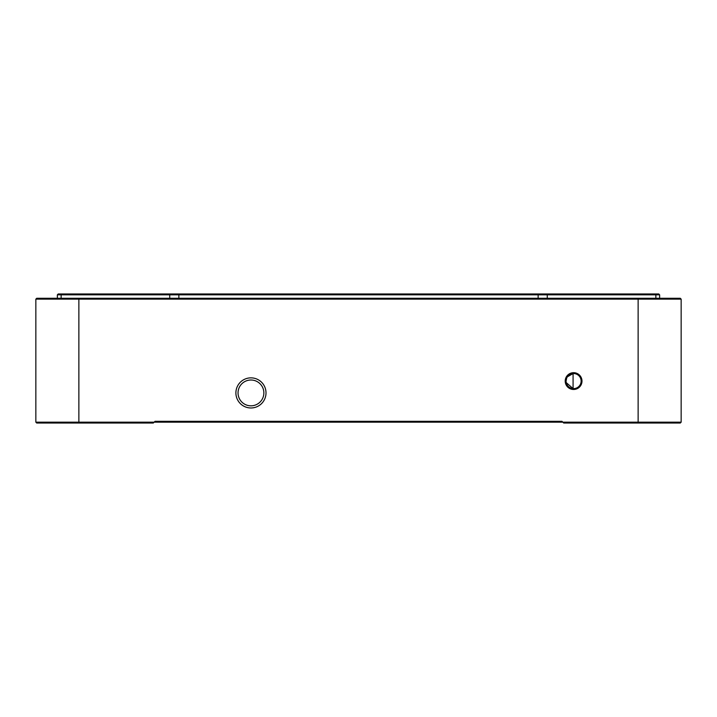 <?xml version="1.0" encoding="UTF-8"?>
<svg xmlns="http://www.w3.org/2000/svg" width="717" height="717" viewBox="0 0 717 717"><rect width="100%" height="100%" fill="white"/><g stroke="black" fill="none" stroke-linecap="round" stroke-linejoin="round"><path stroke-width="1.08" d="M565.211 381.085A8.389 8.389 0 0 1 573.6 372.697A8.389 8.389 0 0 1 581.989 381.085A8.389 8.389 0 0 1 573.6 389.474A8.389 8.389 0 0 1 565.211 381.085M566.072 381.085A7.529 7.529 0 0 0 573.6 388.614A7.529 7.529 0 0 0 581.128 381.085A7.529 7.529 0 0 0 573.6 373.557A7.529 7.529 0 0 0 566.072 381.085L566.681 378.119M235.893 392.916A15.057 15.057 0 0 1 250.95 377.859A15.057 15.057 0 0 1 266.007 392.916A15.057 15.057 0 0 1 250.95 407.973A15.057 15.057 0 0 1 235.893 392.916M263.856 392.916A12.906 12.906 0 0 0 250.95 380.01A12.906 12.906 0 0 0 238.044 392.916A12.906 12.906 0 0 0 250.95 405.822A12.906 12.906 0 0 0 263.856 392.916M567.416 376.792L573.08 373.575L573.08 388.596L566.224 382.6M680.29 423.03L563.705 423.03L562.845 422.17L638.13 422.17L638.13 299.132L78.87 299.132L78.87 422.17L154.155 422.17L155.015 421.309L561.985 421.309L562.845 422.17L154.155 422.17L153.295 423.03L36.71 423.03L35.85 422.17L35.85 299.132L78.87 299.132L79.229 298.272L680.29 298.272L681.15 299.132L681.15 422.17L680.29 423.03M35.85 299.132L36.71 298.272L79.229 298.272M637.772 423.03L638.13 422.17L681.15 422.17M681.15 299.132L638.13 299.132L637.772 298.272M35.85 422.17L78.87 422.17L79.229 423.03M57.36 298.272L57.36 294.83L58.22 293.97L658.78 293.97L659.64 294.83L659.64 298.272M659.64 294.83L57.36 294.83M538.144 298.272L538.144 293.97M178.856 293.97L178.856 298.272M169.732 298.272L169.732 294.83L170.341 293.97M61.752 293.97L61.142 294.83L61.142 298.272M655.858 298.272L655.858 294.83L655.248 293.97M546.659 293.97L547.268 294.83L547.268 298.272"/></g></svg>
